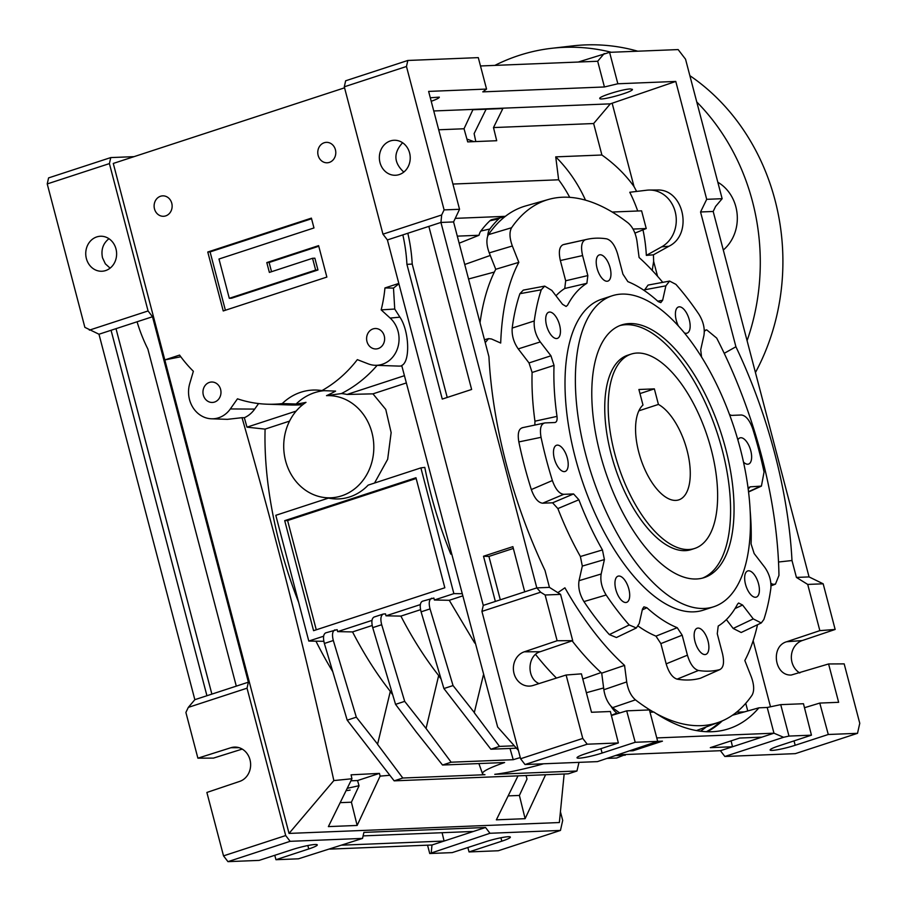 <?xml version="1.0" encoding="UTF-8"?>
<svg xmlns="http://www.w3.org/2000/svg" width="907" height="907" viewBox="0 0 907 907"><rect width="100%" height="100%" fill="white"/><g stroke="black" fill="none" stroke-linecap="round" stroke-linejoin="round"><path stroke-width="1.36" d="M689.864 75.666A214.585 189.11 87.7 0 1 775.009 200.073A214.585 189.11 87.7 0 1 755.44 372.539M494.871 65.395A213.009 187.726 87.7 0 1 551.739 48.298L572.827 45.872A214.585 189.11 87.7 0 1 637.78 51.2M696.757 101.947A213.009 187.726 87.7 0 1 752.447 201.365A213.009 187.726 87.7 0 1 747.085 340.658M551.739 48.298A213.009 187.726 87.7 0 1 611.307 52.266M662.756 282.349A245.355 112.502 -108.1 0 0 639.095 257.497L636.952 240.967C635.626 232.986 632.712 227.011 628.211 223.031A274.957 126.073 71.9 0 0 548.565 199.438A274.957 126.073 71.9 0 0 511.582 227.725C509.235 231.988 509.496 238.076 512.342 245.99L489.247 252.883C486.787 246.25 486.265 240.684 487.694 236.194A20.804 9.535 -108.1 0 1 489.848 229.006A278.426 127.66 -108.1 0 1 498.85 218.791A20.804 9.535 -108.1 0 1 501.061 217.589A20.804 9.535 -108.1 0 1 503.646 217.714A275.887 126.492 -108.1 0 1 525.822 205.889L548.565 199.438M631.147 354.104L627.689 355.238A102.23 46.881 71.9 0 0 614.901 466.969A102.23 46.881 71.9 0 0 691.225 549.585L694.683 548.452A102.23 46.881 71.9 0 0 711.19 449.339A102.23 46.881 71.9 0 0 631.147 354.104A102.23 46.881 71.9 0 0 614.64 453.228A102.23 46.881 71.9 0 0 694.683 548.452M702.471 578.11A132.898 60.939 71.9 0 0 722.21 449.883A132.898 60.939 71.9 0 0 619.912 325.579M610.094 267.746A13.775 6.315 71.9 0 0 599.289 254.924A13.775 6.315 71.9 0 0 597.577 269.98A13.775 6.315 71.9 0 0 607.849 281.113A13.775 6.315 71.9 0 0 610.094 267.746M684.366 332.892A13.775 6.315 71.9 0 0 687.041 333.175A13.775 6.315 71.9 0 0 689.286 319.808A13.775 6.315 71.9 0 0 678.481 306.974A13.775 6.315 71.9 0 0 678.368 325.942M758.535 583.779A13.775 6.315 71.9 0 0 747.731 570.945A13.775 6.315 71.9 0 0 746.019 586.001A13.775 6.315 71.9 0 0 756.291 597.135A13.775 6.315 71.9 0 0 758.535 583.779M628.834 589.006A13.775 6.315 71.9 0 0 618.03 576.172A13.775 6.315 71.9 0 0 616.318 591.228A13.775 6.315 71.9 0 0 626.59 602.361A13.775 6.315 71.9 0 0 628.834 589.006M559.585 325.035A13.775 6.315 71.9 0 0 548.78 312.201A13.775 6.315 71.9 0 0 547.068 327.257A13.775 6.315 71.9 0 0 557.34 338.402A13.775 6.315 71.9 0 0 559.585 325.035M612.089 295.807L601.726 299.197A163.577 74.998 71.9 0 0 581.262 477.978A163.577 74.998 71.9 0 0 703.379 610.139L713.741 606.749A163.577 74.998 -108.1 0 1 585.684 454.396A163.577 74.998 -108.1 0 1 612.089 295.807A163.577 74.998 -108.1 0 1 740.146 448.171A163.577 74.998 -108.1 0 1 713.741 606.749M677.234 627.689L682.177 635.183L660.863 643.607L655.965 636.136L677.234 627.689A184.382 84.544 71.9 0 1 646.884 607.735L642.281 609.901M750.191 511.163A184.382 84.544 71.9 0 1 751.075 543.951L754.159 553.542L764.828 567.408C769.385 574.006 771.404 580.99 770.848 588.371A225.265 103.285 71.9 0 1 763.841 619.538L761.268 622.95L753.252 618.903L742.595 605.037L738.604 603.019L737.572 604.085A184.382 84.544 71.9 0 1 718.219 626.034L717.267 633.766L722.516 653.766C724.478 662.563 723.525 667.858 719.682 669.627A225.265 103.285 71.9 0 1 698.435 670.477C693.764 669.071 690.091 663.969 687.427 655.183L682.177 635.183M700.521 678.198L720.226 669.434L700.521 678.198A227.419 104.271 -108.1 0 1 677.11 679.139C672.461 677.676 668.81 672.575 666.169 663.856L660.863 643.607M748.196 489.02L750.27 486.821L749.046 487.376M729.534 414.59L731.53 415.395L741.359 414.998C745.86 415.531 749.647 420.134 752.719 428.784A225.265 103.285 71.9 0 1 764.057 472.014L761.415 486.107L750.27 486.821M701.553 356.995L700.703 349.762L703.945 335.341C704.977 328.481 703.322 321.486 698.957 314.332A225.265 103.285 71.9 0 0 675.908 284.367L669.604 281.079L648.074 285.081L644.208 290.489M657.779 301.203L662.643 300.262L665.874 285.83L669.604 281.079M662.643 300.262L660.795 302.632L658.221 301.6A184.382 84.544 71.9 0 0 627.871 281.646L622.928 274.152L617.678 254.153C615.014 245.366 611.341 240.264 606.67 238.847A225.265 103.285 71.9 0 0 587.056 239.323A225.265 103.285 71.9 0 0 585.423 239.709C581.58 241.477 580.627 246.772 582.589 255.57L560.356 260.524L565.673 280.773L587.838 275.569L582.589 255.57M587.838 275.569L586.886 283.301A184.382 84.544 71.9 0 0 567.533 305.251L566.104 306.441L562.51 304.287L551.853 290.433L544.688 286.113L523.305 290.115L519.915 293.698A227.419 104.271 -108.1 0 0 512.194 328.062L534.257 320.965A225.265 103.285 71.9 0 1 541.264 289.798L544.688 286.113M540.277 341.928L518.237 348.9L529.019 362.936L550.946 355.793L540.277 341.928C535.708 335.329 533.701 328.345 534.257 320.965M550.946 355.793L554.03 365.385A184.382 84.544 71.9 0 0 557 416.381C557.42 420.145 556.694 422.197 554.835 422.515L555.141 422.481M573.575 493.941L578.881 499.768L557.873 508.578L552.59 502.807L573.575 493.941L563.746 494.326C559.245 493.793 555.458 489.202 552.386 480.54A225.265 103.285 71.9 0 1 541.048 437.321C539.552 428.614 540.867 423.807 545.005 422.911L554.835 422.515M522.217 427.741L545.005 422.911M578.881 499.768A184.382 84.544 71.9 0 0 602.441 549.937L604.402 559.574L582.317 566.081L580.389 556.513L602.441 549.937M646.884 607.735L643.902 606.84L642.462 609.073L639.231 623.494L636.363 627.973L629.197 624.968A225.265 103.285 71.9 0 1 606.148 595.003C601.783 587.849 600.128 580.854 601.16 573.995L604.402 559.574M567.34 458.103A13.775 6.315 71.9 0 0 556.535 445.269A13.775 6.315 71.9 0 0 554.835 460.325A13.775 6.315 71.9 0 0 565.106 471.47A13.775 6.315 71.9 0 0 567.34 458.103M708.027 641.056A13.775 6.315 71.9 0 0 697.222 628.222A13.775 6.315 71.9 0 0 695.51 643.278A13.775 6.315 71.9 0 0 705.782 654.423A13.775 6.315 71.9 0 0 708.027 641.056M743.491 462.082A13.775 6.315 71.9 0 0 748.536 464.078A13.775 6.315 71.9 0 0 750.769 450.711A13.775 6.315 71.9 0 0 739.965 437.877A13.775 6.315 71.9 0 0 737.867 439.895M603.858 689.739L626.703 681.917L624.56 665.387L601.704 673.153L603.858 689.739C604.89 696.44 607.271 701.927 610.989 706.202L612.576 707.664L635.444 699.853A274.957 126.073 71.9 0 0 653.516 712.063M626.703 681.917C628.029 689.898 630.932 695.873 635.444 699.853M557.839 592.656L564.914 587.815A245.355 112.502 -108.1 0 0 624.56 665.387M656.044 713.492A274.957 126.073 71.9 0 0 719.41 722.04A274.957 126.073 71.9 0 0 752.073 695.159C754.42 690.896 754.159 684.808 751.313 676.894L744.828 660.534A245.355 112.502 -108.1 0 0 757.515 624.73M511.582 227.725L488.476 234.641A275.887 126.492 -108.1 0 1 503.646 217.714M480.03 322.756A246.285 112.921 -108.1 0 1 495.755 269.288L518.827 262.35A245.355 112.502 -108.1 0 0 500.698 343.039L491.469 338.969L488.522 338.628L485.245 342.653M601.704 673.153A246.285 112.921 -108.1 0 1 572.147 640.852M488.476 234.641L487.694 236.194M586.886 283.301L564.755 288.483A186.525 85.519 71.9 0 0 555.968 295.795M495.755 269.288L489.247 252.883M518.827 262.35L512.342 245.99M770.973 584.391L775.451 584.153L778.954 575.446A274.957 126.073 71.9 0 0 716.689 338.096L706.7 329.842L704.308 330.715M704.32 331.248L705.657 330.329M772.186 583.927L770.882 583.348M761.268 622.95L741.189 632.496L733.185 628.46L726.371 619.594M638.245 626.125A186.525 85.519 71.9 0 0 655.965 636.136M636.363 627.973L616.431 637.519L609.345 634.594A227.419 104.271 -108.1 0 1 583.949 601.579C579.641 594.436 577.997 587.475 579.04 580.684L582.317 566.081M557.873 508.578A186.525 85.519 71.9 0 0 580.389 556.513M563.746 494.326L542.647 503.204L552.59 502.807M542.647 503.204C538.18 502.693 534.404 498.136 531.332 489.565A227.419 104.271 -108.1 0 1 518.838 441.924C517.387 433.297 518.713 428.546 522.829 427.662M534.847 425.032L534.949 421.188L557 416.381M554.03 365.385L532.103 372.471A186.525 85.519 71.9 0 0 534.949 421.188M532.103 372.471L529.019 362.936M518.237 348.9C513.691 342.358 511.684 335.409 512.194 328.062M564.755 288.483L565.673 280.773M560.356 260.524C558.417 251.795 559.336 246.511 563.134 244.686A227.419 104.271 -108.1 0 1 565.707 244.04L587.056 239.323M531.332 489.565L552.386 480.54M541.048 437.321L518.838 441.924M541.264 289.798L519.915 293.698M563.134 244.686L585.423 239.709M600.162 453.806A132.898 60.939 -108.1 0 1 621.612 324.955A132.898 60.939 -108.1 0 1 720.838 432.344A132.898 60.939 -108.1 0 1 704.217 577.6A132.898 60.939 -108.1 0 1 600.162 453.806M698.435 670.477L677.11 679.139M609.345 634.594L629.197 624.968M606.148 595.003L583.949 601.579M658.425 404.431A51.121 23.435 -108.1 0 1 688.198 455.133A51.121 23.435 -108.1 0 1 678.799 499.87A51.121 23.435 -108.1 0 1 642.303 463.296A51.121 23.435 -108.1 0 1 642.984 405.055L638.902 389.5L654.355 388.876L658.425 404.431L638.857 410.826M346.089 790.643A225.265 103.285 71.9 0 0 349.603 790.167A24.897 11.417 71.9 0 0 349.853 790.122A24.897 11.417 71.9 0 0 350.102 790.054M239.063 747.685L230.911 747.719A17.516 15.43 87.7 0 1 234.992 747.085A17.516 15.43 87.7 0 1 250.445 762.05A17.516 15.43 87.7 0 1 239.731 781.381L206.875 792.457L223.519 855.868L227.963 861.65L290.138 841.322L362.539 838.408L363.888 832.399L485.54 827.49L489.973 833.272L429.737 853.521L452.208 852.614L485.29 841.843A17.516 2.007 -14.7 0 1 510.38 837.104A17.516 2.007 -14.7 0 1 501.832 841.174L469.044 851.934L498.283 850.755L560.458 830.438L562.703 820.416L560.424 811.731M489.973 833.272L560.458 830.438M230.911 747.719L197.885 758.173L185.89 712.448L188.316 707.381L247.033 688.186L285.694 835.551L223.519 855.868M344.569 87.82L113.273 163.441L164.813 359.92L180.788 356.768M819.769 703.072L838.646 702.313L828.59 663.958L844.179 663.879L859.768 723.298L857.512 733.321L828.284 734.489L819.769 703.072L804.475 707.721M835.154 629.458L819.849 630.637L807.718 584.425L823.171 583.802L835.154 629.458L802.287 640.546A17.584 15.498 87.7 0 0 791.403 655.704A17.584 15.498 87.7 0 0 799.804 672.983M389.783 775.292L380.124 776.12L357.143 825.449L328.379 826.606L351.939 778.75L333.844 780.576C307.076 658.799 276.476 537.84 242.022 417.685L227.408 419.34L211.512 418.796A26.575 23.423 -92.3 0 0 230.333 408.944L237.464 398.819A131.878 116.232 87.7 0 0 267.111 404.205L290.251 404.976A133.59 117.74 -92.3 0 0 302.813 404.647M333.844 780.576L289.038 833.42L164.813 359.92L179.575 355.091A131.878 116.232 87.7 0 0 193.361 371.28L189.733 383.593A26.575 23.423 -92.3 0 0 211.512 418.796M398.899 283.766L393.491 288.086L394.738 309.038L399.908 317.155C409.306 330.953 410.463 361.723 401.722 365.476L497.648 727.017L518.385 750.395M289.038 833.42L559.358 822.536L564.154 773.988M390.271 691.553L392.697 694.739M334.91 629.855C332.404 631.238 331.871 634.798 333.322 640.523L324.366 643.46C322.915 637.723 323.346 634.197 325.681 632.871L337.132 629.662L337.653 631.623L352.54 631.918L372.199 625.49M352.54 631.918C364.07 654.196 376.654 674.014 390.316 691.372L377.55 744.33L402.799 778.025L394.16 780.848L568.304 773.83L576.943 771.007L494.769 774.317A53.162 6.077 165.3 0 0 543.554 763.785M545.595 774.737L525.119 818.681L496.367 819.837L518.01 775.848M332.756 671.656A235.14 107.808 -108.1 0 1 316.09 641.453M298.596 602.191A235.14 107.808 -108.1 0 1 265.093 429.113L246.976 427.163L244.334 417.708A28.298 24.931 -92.3 0 0 254.686 409.091L258.586 403.558M242.022 417.685L244.334 417.708M380.124 776.12L379.443 773.388L351.077 774.827L351.939 778.75M324.026 390.69A56.245 49.579 -92.3 0 0 296.124 404.012A132.876 117.105 -92.3 0 0 305.988 402.368A51.121 45.044 -92.3 0 0 284.662 456.663A51.121 45.044 -92.3 0 0 323.448 497.41A51.121 45.044 -92.3 0 0 373.797 448.988A51.121 45.044 -92.3 0 0 326.509 395.656A132.876 117.105 -92.3 0 0 335.601 391.098L321.94 390.611A131.878 116.232 87.7 0 0 357.335 359.637L368.231 363.866A26.575 23.423 -92.3 0 0 375.158 365.294A26.575 23.423 -92.3 0 0 397.674 347.971A26.575 23.423 -92.3 0 0 390.169 318.074L381.167 309.877L394.738 309.038M375.158 365.294L398.298 366.077A28.298 24.931 -92.3 0 0 401.835 365.918M734.489 714.671L733.842 714.274M744.5 711.87L736.563 712.188M452.922 184.053L558.644 179.79L555.73 156.866L601.897 155.006L593.643 123.533L493.487 127.57L502.852 108.545L472.887 109.747L464.033 128.76L438.693 129.78M593.643 123.533L610.32 103.852L433.75 110.971M475.812 141.56L474.123 133.601L486.118 109.214M508.158 795.893L519.394 795.439L527.024 779.045L526.037 775.53M340.17 802.661L351.406 802.207L359.047 785.813L357.562 780.542L379.443 773.388M350.918 780.814L357.562 780.542M290.138 841.322L285.694 835.551M617.848 83.773L609.595 52.334L678.141 49.579L685.545 59.204L722.142 198.701L706.7 199.325L675.772 81.437L617.848 83.773L604.425 86.97L482.785 91.868L486.549 89.067L428.626 91.403L459.543 209.29L453.568 221.932L488.93 356.712A284.208 130.313 71.9 0 0 545.016 570.48L549.449 587.373L560.571 594.38L545.13 595.003L557.125 640.739L572.714 640.659L560.571 594.38M539.053 683.583C526.423 678.357 527.239 655.387 540.187 651.736L572.714 640.659M587.203 744.205L618.359 742.946L610.377 711.507L591.5 712.267L581.421 673.844L566.115 675.012L582.759 738.434L520.584 758.751L525.017 764.533L587.203 744.205L582.759 738.434M626.68 710.85L635.206 742.277L657.677 741.37L649.423 709.932L626.68 710.85L611.397 715.498M296.124 404.012L282.236 403.592A131.878 116.232 87.7 0 1 267.111 404.205M650.024 712.21L653.879 712.052A284.208 130.313 71.9 0 0 723.094 730.305A284.208 130.313 71.9 0 0 758.91 707.823L732.459 715.249M707.211 731.734A281.136 128.907 71.9 0 0 722.267 720.895M758.91 707.823L767.22 707.483L780.723 704.637L803.466 703.73L811.448 735.169L778.659 745.939A17.516 2.007 -14.7 0 0 770.111 749.998A17.516 2.007 -14.7 0 0 795.19 745.271L828.284 734.489M431.21 101.289C436.573 99.373 439.283 97.99 439.328 97.14L430.292 97.763M630.32 88.954C622.973 89.033 598.427 96.675 599.788 98.466C599.72 101.233 633.823 91.72 632.406 89.362L630.32 88.954M610.32 103.852L675.772 81.437M724.217 353.333L735.917 346.757L700.555 211.977L706.7 199.325M636.623 191.434L634.016 186.559L612.202 103.409M668.901 246.273C693.583 234.301 683.776 188.452 656.872 190.017L649.571 190.039A29.908 26.36 87.7 0 1 675.534 213.168A29.908 26.36 87.7 0 1 661.725 246.817L646.34 255.389L653.437 254.81L668.901 246.273L661.725 246.817M657.552 276.272L653.641 261.386L653.437 254.81M770.497 706.791L753.15 640.682M819.849 630.637L786.675 641.737C770.36 646.272 774.431 675.976 791.244 675.035L828.59 663.958M807.718 584.425L796.425 577.419L791.992 560.526L778.523 562.011M403.808 172.081C393.695 162.682 393.298 152.898 402.595 142.75M398.808 283.426L384.953 287.95L393.491 288.086M823.171 583.802L809.055 576.92L713.185 211.467L715.612 206.411L722.142 198.701M473.873 141.639L466.912 139.054M637.7 211.002A143.125 126.141 87.7 0 0 629.775 192.261L646.872 190.198A29.908 26.36 87.7 0 1 649.571 190.039M643.006 230.015A143.125 126.141 87.7 0 1 646.34 255.389M351.406 802.207L357.143 825.449M607.282 758.399L616.658 758.014L625.456 754.533M402.799 778.025L484.973 774.714A53.162 6.077 165.3 0 1 482.501 773.66A53.162 6.077 165.3 0 1 504.609 762.526L442.525 765.032L416.075 731.734L395.554 704.354L404.692 701.372L426.052 728.468L438.671 675.556C425.02 658.199 412.424 638.381 400.894 616.102L420.553 609.685M400.894 616.102L386.008 615.819L385.498 613.846L383.264 614.039C380.759 615.434 380.237 618.993 381.688 624.719L404.692 701.372M442.525 765.032L451.153 762.209L426.052 728.468M395.554 704.354L372.72 627.644C371.269 621.919 371.711 618.393 374.047 617.055L383.264 614.039M625.297 755.191L615.921 755.576M514.314 745.803L499.519 746.404L490.88 749.227L516.434 748.196M520.278 757.583A53.162 6.077 165.3 0 0 513.237 759.703L451.153 762.209M578.995 762.356L576.943 771.007M513.237 759.703L509.995 748.456M438.625 675.749L441.051 678.935M324.366 643.46L347.2 720.169L394.16 780.848M377.697 744.273L356.326 717.176L347.2 720.169M356.326 717.176L333.322 640.523M431.619 598.235C429.124 599.618 428.592 603.178 430.043 608.903L421.086 611.84C419.624 606.114 420.066 602.577 422.401 601.25L433.852 598.042L434.374 600.003L449.26 600.298L474.735 643.052M483.408 674.944L474.27 712.709L499.519 746.404M421.086 611.84L443.908 688.549L490.88 749.227M474.418 712.664L453.047 685.567L443.908 688.549M453.047 685.567L430.043 608.903M609.595 52.334L578.247 62.039M311.555 218.746L210.084 251.919L225.39 310.251M318.765 246.25L269.118 262.486L271.533 271.703M312.552 258.291L314.865 258.189L317.96 269.98L231.602 298.21L229.29 298.312L218.984 259.017L313.969 227.952L311.396 218.134L207.771 252.01L223.235 310.954L326.86 277.077L318.606 245.638L266.794 262.577L269.379 272.406L312.552 258.291L315.647 270.071L229.29 298.312M374.534 483.034L387.663 459.293L391.144 432.616L385.77 409.442L372.947 393.853L406.189 382.992M434.374 600.003L453.874 593.632L420.882 467.887L424.782 467.388C430.632 496.877 439.305 525.788 450.813 554.143M449.26 600.298L462.048 596.114M328.379 498.124L275.807 515.312L308.788 641.056L323.833 641.306M265.093 429.113L289.537 421.12M558.644 179.79A131.878 116.232 87.7 0 1 569.709 197.341M555.73 156.866A143.125 126.141 87.7 0 1 585.503 200.164M634.923 233.122L646.238 228.53L633.041 229.063M653.641 261.386L652.224 270.422M601.897 155.006C614.833 164.178 625.535 174.688 634.016 186.559M519.394 795.439L525.119 818.681M134.055 156.65L110.756 157.58L48.581 177.908L47.232 183.928L109.407 163.6L110.756 157.58M109.407 163.6L148.068 310.954L152.512 316.736L248.382 682.177L247.033 688.186M416.166 478.499L287.598 520.539L316.271 629.798M313.573 630.682L444.827 587.77L415.962 477.74L284.707 520.652L313.573 630.682M287.598 520.539L284.707 520.652M706.678 731.722A281.136 128.907 71.9 0 0 720.555 721.609M321.94 390.611A57.254 50.452 -92.3 0 0 316.237 390.055A57.254 50.452 -92.3 0 0 282.236 403.592M323.448 497.41L331.021 498.521A52.549 46.314 -92.3 0 0 368.151 485.132L420.882 467.887M326.509 395.656L341.361 393.581A52.901 46.631 -92.3 0 1 347.041 394.454L372.947 393.853M468.545 278.993L494.349 272.055M618.359 742.946L585.571 753.717A17.516 2.007 -14.7 0 0 577.022 757.776A17.516 2.007 -14.7 0 0 602.112 753.048L635.206 742.277M630.297 750.871L633.075 750.758L662.439 741.155L657.666 741.348L597.43 761.619L525.017 764.533M656.77 737.924L773.966 733.196L767.22 707.483M700.487 731.201A279.912 128.341 71.9 0 0 706.281 726.915M617.576 713.616A278.426 127.66 -108.1 0 1 616.828 713.072A20.804 9.535 -108.1 0 1 610.989 706.202M601.058 672.563L582.782 679.026M457.298 236.137L479.032 235.264A21.7 9.954 -108.1 0 1 480.823 231.058A279.322 128.08 -108.1 0 1 489.859 220.809A21.7 9.954 -108.1 0 1 492.161 219.551L501.061 217.589M612.202 212.034L641.6 210.843L646.238 228.53M455.257 218.36L505.369 216.331M459.157 243.201L479.032 235.264M464.033 128.76L467.706 141.889L496.707 140.721L493.487 127.57M453.568 221.932L440.938 222.442L536.808 587.883L540.64 592.203L545.13 595.003M549.449 587.373L536.808 587.883L483.272 605.388L387.402 239.936L382.958 234.165L344.297 86.811L406.472 66.483L407.821 60.463L345.646 80.791L344.297 86.811M520.584 758.751L481.923 611.397L483.272 605.388M481.923 611.397L540.64 592.203M495.358 601.432L483.51 556.24L512.863 546.649L524.722 591.84M406.472 66.483L444.101 209.902L441.675 214.97L440.938 222.442L428.852 226.387L471.629 389.466L442.265 399.069L406.926 264.356A157.444 138.748 -92.3 0 0 402.844 234.89L387.402 239.936M188.316 707.381L194.846 699.682L206.932 695.726L111.062 330.284L98.976 334.23L84.861 327.348L47.232 183.928M194.846 699.682L98.976 334.23M148.068 310.954L89.351 330.148M152.512 316.736L111.062 330.284M110.11 268.143L105.359 263.846L102.502 257.792C100.87 249.799 103.013 243.427 108.953 238.711M197.885 758.173L213.474 758.105L242.237 749.08M227.963 861.65L259.119 860.392L292.213 849.621A17.516 2.007 -14.7 0 1 317.291 844.882A17.516 2.007 -14.7 0 1 308.754 848.952L275.966 859.711L298.437 858.816L362.539 838.408M717.822 182.239A40.01 35.26 87.7 0 1 723.298 250.015M639.968 393.581L654.355 388.876M384.953 287.95A131.878 116.232 87.7 0 1 381.167 309.877M857.512 733.321L795.337 753.638L724.863 756.483L720.419 750.701L618.211 754.817M604.209 53.547L597.679 61.257L480.483 65.973M428.852 226.387L402.844 234.89M407.821 233.258A157.977 139.225 -92.3 0 1 412.22 264.073L406.926 264.356M412.22 264.073L447.219 397.447M206.932 695.726L236.296 686.134L147.864 349.048A157.444 138.748 -92.3 0 1 137.07 321.781M116.005 328.663L211.875 694.116M513.339 548.44L488.918 556.422L500.301 599.822M488.918 556.422L483.51 556.24M341.871 845.165L444.09 841.05L473.443 831.447L363.106 835.891M442.094 832.705L444.09 841.05L431.993 844.995L329.785 849.111M731.099 740.849L732.516 746.756L761.869 737.153L739.67 738.049L710.306 747.651L732.516 746.756L720.419 750.701M632.893 750.021L633.075 750.758M246.976 427.163L296.147 411.086M347.041 394.454L404.329 375.713M341.361 393.581A133.59 117.74 -92.3 0 0 377.142 365.362M220.605 389.409A10.226 9.013 -92.3 0 0 211.648 382.017A10.226 9.013 -92.3 0 0 202.964 392.595A10.226 9.013 -92.3 0 0 212.465 402.447A10.226 9.013 -92.3 0 0 220.605 389.409M373.038 328.912A10.226 9.013 -92.3 0 0 366.734 340.386A10.226 9.013 -92.3 0 0 376.122 348.946A10.226 9.013 -92.3 0 0 384.625 338.368A10.226 9.013 -92.3 0 0 375.294 328.515A10.226 9.013 -92.3 0 0 373.038 328.912M318.142 155.392A10.226 9.013 -92.3 0 0 327.28 162.784A10.226 9.013 -92.3 0 0 335.783 152.206A10.226 9.013 -92.3 0 0 326.452 142.354A10.226 9.013 -92.3 0 0 318.142 155.392M165.709 215.889A10.226 9.013 -92.3 0 0 172.024 204.517A10.226 9.013 -92.3 0 0 162.806 195.855A10.226 9.013 -92.3 0 0 154.122 206.433A10.226 9.013 -92.3 0 0 163.634 216.285A10.226 9.013 -92.3 0 0 165.709 215.889M467.853 847.523L469.044 851.934M274.764 855.301L275.966 859.711M105.597 270.581A17.516 15.43 87.7 0 1 102.389 271.216A17.516 15.43 87.7 0 1 85.757 254.368A17.516 15.43 87.7 0 1 100.983 236.239A17.516 15.43 87.7 0 1 116.447 251.284A17.516 15.43 87.7 0 1 105.597 270.581M557.125 640.739L524.269 651.816A17.516 15.43 87.7 0 0 513.645 671.702A17.516 15.43 87.7 0 0 530.017 686.066A17.516 15.43 87.7 0 0 533.101 685.465L566.115 675.012M399.205 174.586A17.516 15.43 87.7 0 1 395.996 175.232A17.516 15.43 87.7 0 1 379.364 158.385A17.516 15.43 87.7 0 1 394.59 140.256A17.516 15.43 87.7 0 1 410.055 155.29A17.516 15.43 87.7 0 1 399.205 174.586M386.008 615.819L420.349 604.595M308.788 641.056L323.629 636.215M461.402 593.7L453.874 593.632M337.653 631.623L371.983 620.399M317.96 269.98L315.647 270.071M269.118 262.486L266.794 262.577M210.084 251.919L207.771 252.01M441.675 214.97L382.958 234.165M724.863 756.483L783.591 737.289L788.977 736.076L811.448 735.169M486.549 89.067L478.295 57.629L407.821 60.463M720.192 721.745A280.989 128.839 -108.1 0 1 706.383 731.711M719.41 722.04L697.256 730.26A275.887 126.492 -108.1 0 1 696.406 730.566M619.73 712.959A275.887 126.492 -108.1 0 1 612.576 707.664M791.992 560.526A284.208 130.313 71.9 0 0 735.917 346.757M788.977 736.076L780.723 704.637M429.737 853.521L427.548 845.177M783.591 737.289L773.966 733.196L761.869 737.153M485.54 827.49L473.443 831.447M248.382 682.177L236.296 686.134M747.753 710.952L745.747 703.31M535.549 654.423A245.559 112.593 71.9 0 0 556.467 678.073M459.543 209.29L444.101 209.902M604.425 86.97L597.679 61.257M809.055 576.92L796.425 577.419M713.185 211.467L700.555 211.977M431.256 852.467L431.993 844.995M665.874 285.83L644.355 289.843M748.536 491.707L760.1 486.424M733.185 628.46L753.252 618.903M742.595 605.037L735.021 608.563M666.169 663.856L687.427 655.183M579.04 580.684L601.16 573.995M347.222 788.33L359.013 785.7M390.169 318.074L399.908 317.155M372.72 627.644L381.688 624.719M490.268 255.457L464.735 264.493M600.922 748.672L602.112 753.048M616.828 713.072L611.363 715.362M603.631 687.959L586.376 692.721M498.85 218.791L489.859 220.809M489.848 229.006L480.823 231.058M230.333 408.944L254.686 409.091M500.902 837.762L501.832 841.174M307.824 845.539L308.754 848.952M794.01 740.894L795.19 745.271M540.187 651.736L524.269 651.816M786.675 641.737L802.287 640.546M484.485 339.74L488.522 338.628M704.297 330.522L706.7 329.842M771.007 585.843L775.451 584.153M761.415 486.107L748.57 491.979M482.501 773.66L478.885 763.569"/></g></svg>
